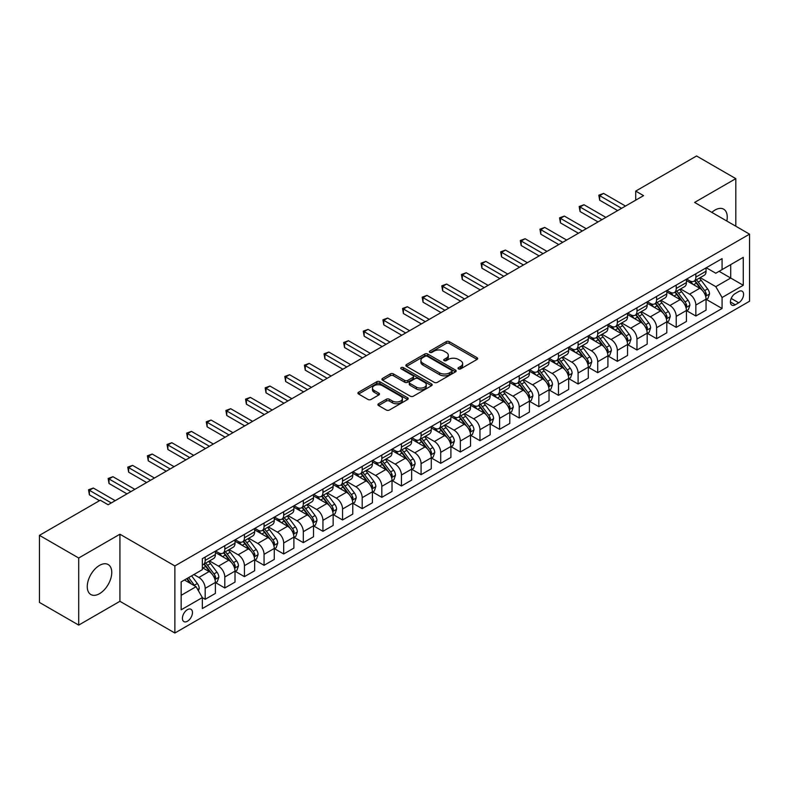 <?xml version="1.0" encoding="UTF-8"?>
<svg xmlns="http://www.w3.org/2000/svg" width="789" height="789" viewBox="0 0 789 789"><rect width="100%" height="100%" fill="white"/><g stroke="black" fill="none" stroke-linecap="round" stroke-linejoin="round"><path stroke-width="1.18" d="M458.488 368.897A1.529 0.878 0 0 0 460.648 368.897L477.02 359.439A2.18 1.262 0 0 0 477.661 358.551A2.18 1.262 0 0 0 477.02 357.664L449.276 341.647A2.18 1.262 0 0 0 446.199 341.647L429.818 351.095A1.529 0.878 0 0 0 429.374 351.716A1.529 0.878 0 0 0 429.818 352.348A1.529 0.878 0 0 0 431.977 352.348L434.098 351.125A6.973 4.024 0 0 1 443.96 351.125L446.278 352.456A6.973 4.024 0 0 1 448.32 355.306A6.973 4.024 0 0 1 446.278 358.147L444.158 359.37A1.529 0.878 0 0 0 443.704 359.991A1.529 0.878 0 0 0 444.158 360.622A1.529 0.878 0 0 0 446.318 360.622L448.428 359.399A6.973 4.024 0 0 1 458.301 359.399L460.608 360.731A6.973 4.024 0 0 1 462.65 363.581A6.973 4.024 0 0 1 460.608 366.421L458.488 367.644A1.529 0.878 0 0 0 458.044 368.276A1.529 0.878 0 0 0 458.488 368.897L458.488 367.644M99.513 593.683A17.319 10.001 120 0 0 110.825 578.426A17.319 10.001 120 0 0 108.172 564.539A17.319 10.001 120 0 0 99.513 565.397A17.319 10.001 120 0 0 88.19 580.665A17.319 10.001 120 0 0 90.843 594.541A17.319 10.001 120 0 0 99.513 593.683M726.827 221.038A17.319 10.001 120 0 0 723.671 209.184A17.319 10.001 120 0 0 715.012 210.042A17.319 10.001 120 0 0 711.816 212.379M187.437 621.239A7.101 4.103 120 0 0 192.082 614.986A7.101 4.103 120 0 0 190.987 609.286A7.101 4.103 120 0 0 187.437 609.641A7.101 4.103 120 0 0 182.792 615.903A7.101 4.103 120 0 0 183.886 621.594A7.101 4.103 120 0 0 187.437 621.239M378.542 403.751A2.18 1.262 0 0 0 377.901 404.639A2.18 1.262 0 0 0 378.542 405.536L386.324 410.024A2.18 1.262 0 0 0 389.401 410.024L407.588 399.53A2.18 1.262 0 0 0 408.229 398.632A2.18 1.262 0 0 0 407.588 397.745L379.844 381.728A2.18 1.262 0 0 0 376.767 381.728L358.581 392.232A2.18 1.262 0 0 0 357.94 393.119A2.18 1.262 0 0 0 358.581 394.007L367.98 399.441A2.18 1.262 0 0 0 371.067 399.441L378.848 394.944A2.18 1.262 0 0 0 379.489 394.056A2.18 1.262 0 0 0 378.848 393.159L374.183 390.476A5.829 3.363 0 0 1 372.477 388.089A5.829 3.363 0 0 1 376.077 384.983A5.829 3.363 0 0 1 382.428 385.713L400.694 396.256A5.829 3.363 0 0 1 402.4 398.632A5.829 3.363 0 0 1 398.8 401.749A5.829 3.363 0 0 1 392.449 401.019L389.401 399.264A2.18 1.262 0 0 0 386.324 399.264L378.542 403.751L378.542 405.536M119.918 534.212L78.703 558.01L39.45 535.346L39.45 602.431L78.703 625.095L119.918 601.297L174.872 633.025L174.872 565.94L119.918 534.212L119.918 601.297M735.812 226.226L735.812 178.639L694.596 202.428L749.55 234.155L174.872 565.94M735.812 178.639L696.559 155.975L635.717 191.096L635.717 200.169M39.45 535.346L100.292 500.226L108.142 504.753L643.568 195.633L635.717 191.096M434.256 382.349A2.18 1.262 0 0 0 437.333 382.349L455.519 371.856A2.18 1.262 0 0 0 456.16 370.958A2.18 1.262 0 0 0 455.519 370.071L427.776 354.054A2.18 1.262 0 0 0 424.699 354.054L406.513 364.557A2.18 1.262 0 0 0 405.871 365.445A2.18 1.262 0 0 0 406.513 366.333L434.256 382.349M401.808 369.222A1.529 0.878 0 0 1 403.357 369.439L403.357 367.625L431.553 383.908A2.18 1.262 0 0 1 432.194 384.795A2.18 1.262 0 0 1 431.553 385.693L413.367 396.186A2.18 1.262 0 0 1 410.29 396.186L382.547 380.17L382.547 378.395A2.18 1.262 0 0 0 381.906 379.282A2.18 1.262 0 0 0 382.547 380.17M382.547 378.395L390.328 373.897A2.18 1.262 0 0 1 393.415 373.897L404.658 380.397A2.18 1.262 0 0 0 407.745 380.397L412.903 377.418A2.18 1.262 0 0 0 413.544 376.521A2.18 1.262 0 0 0 412.903 375.633L401.197 368.867A1.529 0.878 0 0 1 400.743 368.246A1.529 0.878 0 0 1 401.69 367.437A1.529 0.878 0 0 1 403.357 367.625M738.711 291.545L735.259 293.538A6.884 3.975 120 0 0 730.762 299.603A6.884 3.975 120 0 0 731.817 305.116A6.884 3.975 120 0 0 735.259 304.781L738.711 302.779A6.884 3.975 120 0 0 743.208 296.713A6.884 3.975 120 0 0 742.153 291.2A6.884 3.975 120 0 0 738.711 291.545M174.872 633.025L749.55 301.24L749.55 234.155M706.293 267.747L715.791 273.231L722.073 269.601L722.073 258.634L202.349 558.691L202.349 569.658L181.154 581.897L181.154 609.818L202.349 597.579L202.349 608.556L722.073 308.499L722.073 297.522L715.791 286.644L700.178 277.629M722.073 269.601L743.268 257.362L743.268 285.283L722.073 297.522M78.703 558.01L78.703 625.095M719.085 271.327L730.713 278.034L730.713 264.621L743.268 257.362M715.791 286.644L730.713 278.034L743.268 285.283M181.154 595.32L196.076 586.7L184.448 579.994M202.349 597.677L205.179 599.305L205.179 588.338A8.886 5.128 -120 0 0 198.897 577.459L193.877 574.56M205.179 599.305L215.387 593.417L215.387 582.44A8.886 5.128 -120 0 0 209.105 571.561L202.349 567.666M215.624 582.667L224.806 587.973L224.806 577.006A8.886 5.128 -120 0 0 218.523 566.127L209.509 560.92M224.806 587.973L235.014 582.085L235.014 571.108A8.886 5.128 -120 0 0 228.731 560.229L215.387 552.527M235.25 571.335L244.432 576.641L244.432 565.674A8.886 5.128 -120 0 0 238.15 554.795L229.135 549.588M244.432 576.641L254.64 570.753L254.64 559.786A8.886 5.128 -120 0 0 248.357 548.907L235.014 541.195M254.877 560.012L264.059 565.309L264.059 554.342A8.886 5.128 -120 0 0 257.776 543.463L248.762 538.256M264.059 565.309L274.266 559.421L274.266 548.454A8.886 5.128 -120 0 0 267.984 537.575L254.64 529.863M274.503 548.68L283.685 553.977L283.685 543.01A8.886 5.128 -120 0 0 277.403 532.131L268.388 526.924M283.685 553.977L293.893 548.089L293.893 537.122A8.886 5.128 -120 0 0 287.61 526.243L274.266 518.531M294.129 537.348L303.311 542.645L303.311 531.678A8.886 5.128 -120 0 0 297.029 520.799L288.015 515.592M303.311 542.645L313.519 536.757L313.519 525.79A8.886 5.128 -120 0 0 307.237 514.911L293.893 507.199M313.756 526.016L322.938 531.313L322.938 520.346A8.886 5.128 -120 0 0 316.655 509.467L307.641 504.26M322.938 531.313L333.145 525.425L333.145 514.458A8.886 5.128 -120 0 0 326.863 503.579L313.519 495.867M333.382 514.684L342.564 519.981L342.564 509.013A8.886 5.128 -120 0 0 336.292 498.135L327.267 492.928M342.564 519.981L352.772 514.093L352.772 503.126A8.886 5.128 -120 0 0 346.489 492.247L333.145 484.545M353.008 503.352L362.19 508.658L362.19 497.681A8.886 5.128 -120 0 0 355.918 486.803L346.894 481.596M362.19 508.658L372.398 502.761L372.398 491.794A8.886 5.128 -120 0 0 366.116 480.915L352.772 473.213M372.635 492.02L381.817 497.326L381.817 486.349A8.886 5.128 -120 0 0 375.544 475.471L366.52 470.264M381.817 497.326L392.025 491.429L392.025 480.462A8.886 5.128 -120 0 0 385.742 469.583L372.398 461.881M392.261 480.688L401.443 485.994L401.443 475.017A8.886 5.128 -120 0 0 395.171 464.139L386.146 458.942M401.443 485.994L411.651 480.097L411.651 469.13A8.886 5.128 -120 0 0 405.368 458.251L392.025 450.549M411.888 469.356L421.079 474.662L421.079 463.685A8.886 5.128 -120 0 0 414.797 452.807L405.773 447.61M421.079 474.662L431.277 468.765L431.277 457.798A8.886 5.128 -120 0 0 425.005 446.919L411.651 439.217M431.514 458.024L440.706 463.33L440.706 452.363A8.886 5.128 -120 0 0 434.423 441.485L425.399 436.278M440.706 463.33L450.904 457.433L450.904 446.466A8.886 5.128 -120 0 0 444.631 435.587L431.277 427.885M451.14 446.692L460.332 451.998L460.332 441.031A8.886 5.128 -120 0 0 454.05 430.153L445.026 424.946M460.332 451.998L470.53 446.101L470.53 435.133A8.886 5.128 -120 0 0 464.257 424.255L450.904 416.553M470.767 435.36L479.959 440.666L479.959 429.699A8.886 5.128 -120 0 0 473.676 418.821L464.662 413.614M479.959 440.666L490.166 434.769L490.166 423.801A8.886 5.128 -120 0 0 483.884 412.923L470.53 405.221M490.393 424.028L499.585 429.334L499.585 418.367A8.886 5.128 -120 0 0 493.303 407.489L484.288 402.282M499.585 429.334L509.793 423.437L509.793 412.469A8.886 5.128 -120 0 0 503.51 401.591L490.166 393.889M510.019 412.696L519.211 418.002L519.211 407.035A8.886 5.128 -120 0 0 512.929 396.157L503.915 390.949M519.211 418.002L529.419 412.105L529.419 401.137A8.886 5.128 -120 0 0 523.137 390.259L509.793 382.557M529.646 401.364L538.838 406.67L538.838 395.703A8.886 5.128 -120 0 0 532.555 384.825L523.541 379.617M538.838 406.67L549.045 400.782L549.045 389.805A8.886 5.128 -120 0 0 542.763 378.927L529.419 371.224M549.282 390.032L558.464 395.338L558.464 384.371A8.886 5.128 -120 0 0 552.182 373.493L543.167 368.285M558.464 395.338L568.672 389.45L568.672 378.473A8.886 5.128 -120 0 0 562.389 367.595L549.045 359.892M568.908 378.7L578.09 384.006L578.09 373.039A8.886 5.128 -120 0 0 571.808 362.161L562.794 356.953M578.09 384.006L588.298 378.118L588.298 367.141A8.886 5.128 -120 0 0 582.016 356.263L568.672 348.56M588.535 367.368L597.717 372.674L597.717 361.707A8.886 5.128 -120 0 0 591.434 350.829L582.42 345.621M597.717 372.674L607.924 366.786L607.924 355.819A8.886 5.128 -120 0 0 601.642 344.941L588.298 337.228M608.161 356.046L617.343 361.342L617.343 350.375A8.886 5.128 -120 0 0 611.061 339.497L602.046 334.289M617.343 361.342L627.551 355.454L627.551 344.487A8.886 5.128 -120 0 0 621.268 333.609L607.924 325.896M627.788 344.714L636.97 350.01L636.97 339.043A8.886 5.128 -120 0 0 630.687 328.165L621.673 322.957M636.97 350.01L647.177 344.122L647.177 333.155A8.886 5.128 -120 0 0 640.895 322.277L627.551 314.564M647.414 333.382L656.596 338.678L656.596 327.711A8.886 5.128 -120 0 0 650.314 316.833L641.299 311.625M656.596 338.678L666.804 332.79L666.804 321.823A8.886 5.128 -120 0 0 660.521 310.945L647.177 303.232M667.04 322.05L676.222 327.346L676.222 316.379A8.886 5.128 -120 0 0 669.94 305.501L660.926 300.293M676.222 327.346L686.43 321.458L686.43 310.491A8.886 5.128 -120 0 0 680.148 299.613L666.804 291.9M686.667 310.718L695.849 316.014L695.849 305.047A8.886 5.128 -120 0 0 689.566 294.169L680.552 288.961M695.849 316.014L706.056 310.126L706.056 299.159A8.886 5.128 -120 0 0 699.774 288.281L686.43 280.578M686.667 279.079L689.566 280.756A8.886 5.128 -120 0 0 694.014 281.19A8.886 5.128 -120 0 0 695.849 277.126L695.849 273.773M667.04 290.411L669.94 292.088A8.886 5.128 -120 0 0 674.388 292.522A8.886 5.128 -120 0 0 676.222 288.458L676.222 285.105M647.414 301.743L650.314 303.42A8.886 5.128 -120 0 0 654.762 303.854A8.886 5.128 -120 0 0 656.596 299.79L656.596 296.437M627.788 313.075L630.687 314.752A8.886 5.128 -120 0 0 635.135 315.186A8.886 5.128 -120 0 0 636.97 311.122L636.97 307.769M608.161 324.407L611.061 326.084A8.886 5.128 -120 0 0 615.509 326.518A8.886 5.128 -120 0 0 617.343 322.454L617.343 319.101M588.535 335.739L591.434 337.416A8.886 5.128 -120 0 0 595.873 337.85A8.886 5.128 -120 0 0 597.717 333.786L597.717 330.433M568.908 347.061L571.808 348.748A8.886 5.128 -120 0 0 576.246 349.182A8.886 5.128 -120 0 0 578.09 345.118L578.09 341.765M549.282 358.393L552.182 360.07A8.886 5.128 -120 0 0 556.62 360.514A8.886 5.128 -120 0 0 558.464 356.45L558.464 353.097M529.646 369.725L532.555 371.402A8.886 5.128 -120 0 0 536.993 371.846A8.886 5.128 -120 0 0 538.838 367.782L538.838 364.429M510.019 381.057L512.929 382.734A8.886 5.128 -120 0 0 517.367 383.178A8.886 5.128 -120 0 0 519.211 379.114L519.211 375.761M490.393 392.389L493.303 394.066A8.886 5.128 -120 0 0 497.741 394.51A8.886 5.128 -120 0 0 499.585 390.447L499.585 387.093M470.767 403.721L473.676 405.398A8.886 5.128 -120 0 0 478.114 405.842A8.886 5.128 -120 0 0 479.959 401.779L479.959 398.415M451.14 415.053L454.05 416.73A8.886 5.128 -120 0 0 458.488 417.174A8.886 5.128 -120 0 0 460.332 413.111L460.332 409.747M431.514 426.385L434.423 428.062A8.886 5.128 -120 0 0 438.862 428.506A8.886 5.128 -120 0 0 440.706 424.433L440.706 421.079M411.888 437.717L414.797 439.394A8.886 5.128 -120 0 0 419.235 439.838A8.886 5.128 -120 0 0 421.079 435.765L421.079 432.411M392.261 449.049L395.171 450.726A8.886 5.128 -120 0 0 399.609 451.17A8.886 5.128 -120 0 0 401.443 447.097L401.443 443.743M372.635 460.382L375.544 462.058A8.886 5.128 -120 0 0 379.982 462.502A8.886 5.128 -120 0 0 381.817 458.429L381.817 455.075M353.008 471.714L355.918 473.39A8.886 5.128 -120 0 0 360.356 473.834A8.886 5.128 -120 0 0 362.19 469.761L362.19 466.407M333.382 483.046L336.292 484.722A8.886 5.128 -120 0 0 340.73 485.156A8.886 5.128 -120 0 0 342.564 481.093L342.564 477.739M313.756 494.378L316.655 496.054A8.886 5.128 -120 0 0 321.103 496.488A8.886 5.128 -120 0 0 322.938 492.425L322.938 489.072M294.129 505.71L297.029 507.386A8.886 5.128 -120 0 0 301.477 507.82A8.886 5.128 -120 0 0 303.311 503.757L303.311 500.404M274.503 517.042L277.403 518.718A8.886 5.128 -120 0 0 281.851 519.152A8.886 5.128 -120 0 0 283.685 515.089L283.685 511.736M254.877 528.374L257.776 530.05A8.886 5.128 -120 0 0 262.224 530.484A8.886 5.128 -120 0 0 264.059 526.421L264.059 523.068M235.25 539.706L238.15 541.382A8.886 5.128 -120 0 0 242.598 541.816A8.886 5.128 -120 0 0 244.432 537.753L244.432 534.4M215.624 551.028L218.523 552.714A8.886 5.128 -120 0 0 222.971 553.148A8.886 5.128 -120 0 0 224.806 549.085L224.806 545.732M706.293 299.386L722.073 308.499M694.014 281.19L704.222 275.302A8.886 5.128 -120 0 0 706.056 271.238L706.056 267.885M674.388 292.522L684.586 286.634A8.886 5.128 -120 0 0 686.43 282.57L686.43 279.217M654.762 303.854L664.959 297.966A8.886 5.128 -120 0 0 666.804 293.902L666.804 290.549M635.135 315.186L645.333 309.298A8.886 5.128 -120 0 0 647.177 305.235L647.177 301.871M615.509 326.518L625.707 320.63A8.886 5.128 -120 0 0 627.551 316.567L627.551 313.203M595.873 337.85L606.08 331.962A8.886 5.128 -120 0 0 607.924 327.889L607.924 324.535M576.246 349.182L586.454 343.294A8.886 5.128 -120 0 0 588.298 339.221L588.298 335.867M556.62 360.514L566.827 354.626A8.886 5.128 -120 0 0 568.672 350.553L568.672 347.199M536.993 371.846L547.201 365.958A8.886 5.128 -120 0 0 549.045 361.885L549.045 358.531M517.367 383.178L527.575 377.29A8.886 5.128 -120 0 0 529.419 373.217L529.419 369.863M497.741 394.51L507.948 388.612A8.886 5.128 -120 0 0 509.793 384.549L509.793 381.195M478.114 405.842L488.322 399.944A8.886 5.128 -120 0 0 490.166 395.881L490.166 392.527M458.488 417.174L468.696 411.276A8.886 5.128 -120 0 0 470.53 407.213L470.53 403.86M438.862 428.506L449.069 422.608A8.886 5.128 -120 0 0 450.904 418.545L450.904 415.192M419.235 439.838L429.443 433.94A8.886 5.128 -120 0 0 431.277 429.877L431.277 426.524M399.609 451.17L409.816 445.272A8.886 5.128 -120 0 0 411.651 441.209L411.651 437.856M379.982 462.502L390.19 456.604A8.886 5.128 -120 0 0 392.025 452.541L392.025 449.188M360.356 473.834L370.564 467.936A8.886 5.128 -120 0 0 372.398 463.873L372.398 460.52M340.73 485.156L350.937 479.268A8.886 5.128 -120 0 0 352.772 475.205L352.772 471.852M321.103 496.488L331.311 490.6A8.886 5.128 -120 0 0 333.145 486.537L333.145 483.184M301.477 507.82L311.685 501.932A8.886 5.128 -120 0 0 313.519 497.869L313.519 494.516M281.851 519.152L292.048 513.264A8.886 5.128 -120 0 0 293.893 509.201L293.893 505.838M262.224 530.484L272.422 524.596A8.886 5.128 -120 0 0 274.266 520.533L274.266 517.17M242.598 541.816L252.796 535.928A8.886 5.128 -120 0 0 254.64 531.855L254.64 528.502M222.971 553.148L233.169 547.26A8.886 5.128 -120 0 0 235.014 543.187L235.014 539.834M202.349 564.845A8.886 5.128 -120 0 0 203.335 564.48L213.543 558.592A8.886 5.128 -120 0 0 215.387 554.519L215.387 551.166M203.335 564.48A8.886 5.128 -120 0 0 205.179 560.417L205.179 557.064M196.076 586.7L202.349 597.579M459.099 369.114L460.608 368.236A6.973 4.024 0 0 0 462.65 365.386L462.65 363.581M448.32 355.306L448.32 357.111A6.973 4.024 0 0 1 446.278 359.962L444.769 360.829M477.02 357.664L477.02 359.439L449.276 343.462A2.18 1.262 0 0 0 446.199 343.462L430.429 352.555M455.519 370.071L455.519 371.856L427.776 355.869A2.18 1.262 0 0 0 424.699 355.869L406.542 366.352L406.513 364.557M451.673 371.589A1.529 0.878 0 0 0 452.117 370.958A1.529 0.878 0 0 0 451.673 370.337L427.322 356.283A1.529 0.878 0 0 0 425.163 356.283L422.924 357.575A6.973 4.024 0 0 0 420.882 360.415A6.973 4.024 0 0 0 422.924 363.265L439.572 372.872A6.973 4.024 0 0 0 449.434 372.872L451.673 371.589L451.673 373.394A1.529 0.878 0 0 0 452.117 372.773L452.117 370.958M420.882 360.415L420.882 362.23A6.973 4.024 0 0 0 422.924 365.08L422.924 363.265M451.673 373.394L449.434 374.686A6.973 4.024 0 0 1 439.572 374.686L422.924 365.08M382.576 380.19L390.328 375.712L390.328 373.897M413.544 376.521L413.544 378.335A2.18 1.262 0 0 1 412.903 379.223L407.745 382.211A2.18 1.262 0 0 1 404.658 382.211L393.415 375.712A2.18 1.262 0 0 0 390.328 375.712M403.357 369.439L431.524 385.703M416.336 387.133A5.829 3.363 0 0 0 422.687 387.863A5.829 3.363 0 0 0 426.287 384.756A5.829 3.363 0 0 0 424.581 382.379L418.15 378.661A2.18 1.262 0 0 0 415.063 378.661L409.905 381.639A2.18 1.262 0 0 0 409.264 382.527A2.18 1.262 0 0 0 409.905 383.424L416.336 387.133L416.336 388.947A5.829 3.363 0 0 0 422.687 389.677A5.829 3.363 0 0 0 426.287 386.571L426.287 384.756M409.264 382.527L409.264 384.342A2.18 1.262 0 0 0 409.905 385.229L409.905 383.424M416.336 388.947L409.905 385.229M402.4 398.632L402.4 400.447A5.829 3.363 0 0 1 398.8 403.564A5.829 3.363 0 0 1 392.449 402.834L389.401 401.068A2.18 1.262 0 0 0 386.324 401.068L378.572 405.546M372.477 388.089L372.477 389.904A5.829 3.363 0 0 0 374.183 392.281L374.183 390.476M378.819 394.964L374.183 392.281M407.588 397.745L407.588 399.53L379.844 383.543A2.18 1.262 0 0 0 376.767 383.543L358.61 394.027L358.581 392.232M706.056 299.524L707.94 298.429L709.508 293.902A5.888 3.393 -120 0 0 707.634 288.892L701.214 280.322A16.983 9.803 -120 0 0 699.36 278.103M692.979 284.356A16.983 9.803 -120 0 0 689.507 280.716M705.524 295.914L706.333 294.149A5.888 3.393 -120 0 0 704.646 290.608L698.235 282.048A16.983 9.803 -120 0 0 696.381 279.829M694.803 280.736A14.103 8.137 60 0 1 697.111 283.369L702.545 290.618M694.498 280.914A16.983 9.803 60 0 1 696.352 283.133L700.612 288.823M621.584 208.326L599.679 195.682L603.605 193.413L625.509 206.057M617.659 210.594L599.679 200.209L599.679 195.682L598.812 195.179L603.605 193.413M599.679 200.209L598.812 195.179M686.43 310.856L688.314 309.761L689.882 305.235A5.888 3.393 -120 0 0 688.008 300.224L681.588 291.654A16.983 9.803 -120 0 0 679.733 289.435M673.352 295.688A16.983 9.803 -120 0 0 669.881 292.048M685.897 307.246L686.706 305.481A5.888 3.393 -120 0 0 685.02 301.94L678.609 293.38A16.983 9.803 -120 0 0 676.755 291.161M675.177 292.068A14.103 8.137 60 0 1 677.485 294.701L682.919 301.95M674.871 292.246A16.983 9.803 60 0 1 676.725 294.465L680.986 300.155M666.804 322.178L668.687 321.093L670.255 316.567A5.888 3.393 -120 0 0 668.382 311.547L661.961 302.986A16.983 9.803 -120 0 0 660.107 300.767M653.726 307.02A16.983 9.803 -120 0 0 650.254 303.38M666.271 318.578L667.08 316.813A5.888 3.393 -120 0 0 665.393 313.272L658.983 304.712A16.983 9.803 -120 0 0 657.129 302.493M655.551 303.4A14.103 8.137 60 0 1 657.858 306.033L663.293 313.282M655.245 303.578A16.983 9.803 60 0 1 657.099 305.797L661.36 311.487M647.177 333.51L649.061 332.425L650.629 327.889A5.888 3.393 -120 0 0 648.755 322.879L642.335 314.318A16.983 9.803 -120 0 0 640.481 312.099M634.1 318.352A16.983 9.803 -120 0 0 630.628 314.712M646.645 329.91L647.453 328.145A5.888 3.393 -120 0 0 645.767 324.604L639.356 316.044A16.983 9.803 -120 0 0 637.502 313.825M635.914 314.732A14.103 8.137 60 0 1 638.232 317.365L643.666 324.614M635.618 314.91A16.983 9.803 60 0 1 637.473 317.129L641.733 322.819M601.958 219.658L580.053 207.014L583.978 204.745L605.883 217.389M598.032 221.926L580.053 211.541L580.053 207.014L579.185 206.511L583.978 204.745M580.053 211.541L579.185 206.511M582.331 230.99L560.427 218.336L564.352 216.078L586.257 228.721M578.406 233.248L560.427 222.873L560.427 218.336L559.559 217.843L564.352 216.078M560.427 222.873L559.559 217.843M562.705 242.322L540.8 229.668L544.726 227.41L566.63 240.053M558.78 244.58L540.8 234.205L540.8 229.668L539.932 229.175L544.726 227.41M540.8 234.205L539.932 229.175M627.551 344.842L629.435 343.757L631.003 339.221A5.888 3.393 -120 0 0 629.129 334.211L622.708 325.65A16.983 9.803 -120 0 0 620.854 323.431M614.473 329.684A16.983 9.803 -120 0 0 611.002 326.044M627.008 341.243L627.827 339.477A5.888 3.393 -120 0 0 626.141 335.936L619.73 327.376A16.983 9.803 -120 0 0 617.876 325.157M616.288 326.064A14.103 8.137 60 0 1 618.606 328.697L624.04 335.946M615.992 326.242A16.983 9.803 60 0 1 617.846 328.461L622.107 334.151M543.079 253.654L521.174 241L525.099 238.742L547.004 251.385M539.153 255.912L521.174 245.537L521.174 241L520.306 240.507L525.099 238.742M521.174 245.537L520.306 240.507M607.924 356.174L609.808 355.089L611.376 350.553A5.888 3.393 -120 0 0 609.502 345.543L603.082 336.982A16.983 9.803 -120 0 0 601.228 334.763M594.847 341.016A16.983 9.803 -120 0 0 591.375 337.376M607.382 352.575L608.201 350.809A5.888 3.393 -120 0 0 606.514 347.268L600.104 338.708A16.983 9.803 -120 0 0 598.249 336.489M596.662 337.396A14.103 8.137 60 0 1 598.979 340.029L604.413 347.278M596.366 337.574A16.983 9.803 60 0 1 598.22 339.793L602.48 345.483M588.298 367.506L590.182 366.421L591.75 361.885A5.888 3.393 -120 0 0 589.876 356.875L583.456 348.314A16.983 9.803 -120 0 0 581.601 346.095M575.22 352.348A16.983 9.803 -120 0 0 571.749 348.708M587.756 363.907L588.574 362.141A5.888 3.393 -120 0 0 586.888 358.601L580.477 350.04A16.983 9.803 -120 0 0 578.623 347.811M577.035 348.728A14.103 8.137 60 0 1 579.353 351.361L584.787 358.61M576.739 348.906A16.983 9.803 60 0 1 578.584 351.125L582.854 356.815M568.672 378.838L570.555 377.753L572.124 373.217A5.888 3.393 -120 0 0 570.24 368.207L563.829 359.646A16.983 9.803 -120 0 0 561.975 357.427M555.594 363.68A16.983 9.803 -120 0 0 552.113 360.04M568.129 375.239L568.948 373.473A5.888 3.393 -120 0 0 567.261 369.933L560.841 361.362A16.983 9.803 -120 0 0 558.997 359.143M557.409 360.06A14.103 8.137 60 0 1 559.726 362.693L565.151 369.942M557.113 360.238A16.983 9.803 60 0 1 558.957 362.457L563.228 368.147M549.045 390.17L550.929 389.085L552.497 384.549A5.888 3.393 -120 0 0 550.614 379.539L544.203 370.978A16.983 9.803 -120 0 0 542.349 368.759M535.968 375.012A16.983 9.803 -120 0 0 532.486 371.372M548.503 386.571L549.322 384.805A5.888 3.393 -120 0 0 547.635 381.265L541.215 372.694A16.983 9.803 -120 0 0 539.37 370.475M537.782 371.392A14.103 8.137 60 0 1 540.1 374.025L545.524 381.274M537.477 371.57A16.983 9.803 60 0 1 539.331 373.789L543.601 379.479M529.419 401.502L531.303 400.417L532.871 395.881A5.888 3.393 -120 0 0 530.987 390.871L524.577 382.31A16.983 9.803 -120 0 0 522.722 380.091M516.341 386.344A16.983 9.803 -120 0 0 512.86 382.704M528.877 397.903L529.695 396.137A5.888 3.393 -120 0 0 528.009 392.597L521.588 384.026A16.983 9.803 -120 0 0 519.734 381.807M518.156 382.724A14.103 8.137 60 0 1 520.474 385.357L525.898 392.606M517.85 382.902A16.983 9.803 60 0 1 519.704 385.121L523.975 390.811M523.452 264.986L501.548 252.332L505.473 250.074L527.377 262.717M519.527 267.244L501.548 256.869L501.548 252.332L500.68 251.839L505.473 250.074M501.548 256.869L500.68 251.839M503.826 276.308L481.921 263.664L485.846 261.396L507.751 274.049M499.901 278.576L481.921 268.201L481.921 263.664L481.053 263.171L485.846 261.396M481.921 268.201L481.053 263.171M484.199 287.64L462.295 274.996L466.22 272.728L488.125 285.381M480.274 289.908L462.295 279.533L462.295 274.996L461.427 274.503L466.22 272.728M462.295 279.533L461.427 274.503M464.563 298.972L442.668 286.328L446.594 284.06L468.488 296.713M460.638 301.24L442.668 290.865L442.668 286.328L441.801 285.835L446.594 284.06M442.668 290.865L441.801 285.835M444.937 310.304L423.042 297.66L426.967 295.392L448.862 308.045M441.012 312.572L423.042 302.197L423.042 297.66L422.174 297.167L426.967 295.392M423.042 302.197L422.174 297.167M509.793 412.834L511.676 411.75L513.244 407.213A5.888 3.393 -120 0 0 511.361 402.203L504.95 393.642A16.983 9.803 -120 0 0 503.096 391.423M496.715 397.676A16.983 9.803 -120 0 0 493.233 394.036M509.25 409.235L510.069 407.469A5.888 3.393 -120 0 0 508.382 403.929L501.962 395.358A16.983 9.803 -120 0 0 500.108 393.139M498.53 394.056A14.103 8.137 60 0 1 500.847 396.689L506.272 403.929M498.224 394.234A16.983 9.803 60 0 1 500.078 396.453L504.349 402.143M425.31 321.636L403.406 308.992L407.331 306.724L429.236 319.367M421.385 323.904L403.406 313.529L403.406 308.992L402.548 308.489L407.331 306.724M403.406 313.529L402.548 308.489M490.166 424.166L492.05 423.082L493.618 418.545A5.888 3.393 -120 0 0 491.734 413.535L485.324 404.974A16.983 9.803 -120 0 0 483.47 402.755M477.089 409.008A16.983 9.803 -120 0 0 473.607 405.359M489.624 420.567L490.442 418.791A5.888 3.393 -120 0 0 488.756 415.261L482.335 406.69A16.983 9.803 -120 0 0 480.481 404.471M478.903 405.388A14.103 8.137 60 0 1 481.221 408.021L486.645 415.261M478.598 405.556A16.983 9.803 60 0 1 480.452 407.785L484.722 413.475M405.684 332.968L383.779 320.324L387.705 318.056L409.609 330.699M401.759 335.236L383.779 324.861L383.779 320.324L382.921 319.821L387.705 318.056M383.779 324.861L382.921 319.821M470.53 435.498L472.414 434.414L473.992 429.877A5.888 3.393 -120 0 0 472.108 424.867L465.697 416.306A16.983 9.803 -120 0 0 463.843 414.087M457.462 420.33A16.983 9.803 -120 0 0 453.981 416.691M469.997 431.889L470.816 430.123A5.888 3.393 -120 0 0 469.13 426.593L462.709 418.022A16.983 9.803 -120 0 0 460.855 415.803M459.277 416.72A14.103 8.137 60 0 1 461.595 419.344L467.019 426.593M458.971 416.888A16.983 9.803 60 0 1 460.825 419.117L465.096 424.807M386.058 344.3L364.153 331.656L368.078 329.388L389.983 342.031M382.132 346.568L364.153 336.193L364.153 331.656L363.295 331.153L368.078 329.388M364.153 336.193L363.295 331.153M450.904 446.83L452.787 445.746L454.365 441.209A5.888 3.393 -120 0 0 452.482 436.199L446.071 427.638A16.983 9.803 -120 0 0 444.217 425.409M437.836 431.662A16.983 9.803 -120 0 0 434.354 428.023M450.371 443.221L451.18 441.455A5.888 3.393 -120 0 0 449.503 437.925L443.083 429.354A16.983 9.803 -120 0 0 441.229 427.135M439.651 428.052A14.103 8.137 60 0 1 441.968 430.676L447.393 437.925M439.345 428.22A16.983 9.803 60 0 1 441.199 430.439L445.469 436.139M366.431 355.632L344.527 342.988L348.452 340.72L370.357 353.364M362.506 357.9L344.527 347.515L344.527 342.988L343.669 342.485L348.452 340.72M344.527 347.515L343.669 342.485M431.277 458.162L433.161 457.078L434.739 452.541A5.888 3.393 -120 0 0 432.855 447.531L426.445 438.96A16.983 9.803 -120 0 0 424.59 436.741M418.209 442.994A16.983 9.803 -120 0 0 414.728 439.355M430.745 454.553L431.553 452.787A5.888 3.393 -120 0 0 429.877 449.247L423.456 440.686A16.983 9.803 -120 0 0 421.602 438.467M420.024 439.384A14.103 8.137 60 0 1 422.342 442.008L427.766 449.257M419.718 439.552A16.983 9.803 60 0 1 421.573 441.771L425.843 447.471M346.805 366.964L324.9 354.32L328.826 352.052L350.73 364.696M342.88 369.232L324.9 358.847L324.9 354.32L324.042 353.817L328.826 352.052M324.9 358.847L324.042 353.817M411.651 469.494L413.535 468.4L415.103 463.873A5.888 3.393 -120 0 0 413.229 458.863L406.818 450.292A16.983 9.803 -120 0 0 404.964 448.073M398.583 454.326A16.983 9.803 -120 0 0 395.102 450.687M411.118 465.885L411.927 464.119A5.888 3.393 -120 0 0 410.25 460.579L403.83 452.018A16.983 9.803 -120 0 0 401.976 449.799M400.398 450.716A14.103 8.137 60 0 1 402.715 453.34L408.14 460.589M400.092 450.884A16.983 9.803 60 0 1 401.946 453.103L406.217 458.803M327.179 378.296L305.274 365.652L309.199 363.384L331.104 376.028M323.253 380.564L305.274 370.179L305.274 365.652L304.416 365.149L309.199 363.384M305.274 370.179L304.416 365.149M392.025 480.826L393.908 479.732L395.476 475.205A5.888 3.393 -120 0 0 393.603 470.195L387.192 461.624A16.983 9.803 -120 0 0 385.338 459.405M378.957 465.658A16.983 9.803 -120 0 0 375.475 462.019M391.492 477.217L392.301 475.451A5.888 3.393 -120 0 0 390.624 471.911L384.204 463.35A16.983 9.803 -120 0 0 382.349 461.131M380.771 462.038A14.103 8.137 60 0 1 383.089 464.672L388.513 471.921M380.466 462.216A16.983 9.803 60 0 1 382.32 464.435L386.58 470.136M372.398 492.158L374.282 491.064L375.85 486.537A5.888 3.393 -120 0 0 373.976 481.527L367.556 472.956A16.983 9.803 -120 0 0 365.711 470.737M359.33 476.99A16.983 9.803 -120 0 0 355.849 473.351M371.866 488.549L372.674 486.783A5.888 3.393 -120 0 0 370.988 483.243L364.577 474.682A16.983 9.803 -120 0 0 362.723 472.463M361.145 473.37A14.103 8.137 60 0 1 363.453 476.004L368.887 483.253M360.839 473.548A16.983 9.803 60 0 1 362.693 475.767L366.954 481.468M352.772 503.49L354.656 502.396L356.224 497.869A5.888 3.393 -120 0 0 354.35 492.859L347.929 484.288A16.983 9.803 -120 0 0 346.075 482.069M339.704 488.322A16.983 9.803 -120 0 0 336.222 484.683M352.239 499.881L353.048 498.115A5.888 3.393 -120 0 0 351.361 494.575L344.951 486.014A16.983 9.803 -120 0 0 343.097 483.795M341.519 484.702A14.103 8.137 60 0 1 343.826 487.336L349.261 494.585M341.213 484.88A16.983 9.803 60 0 1 343.067 487.099L347.328 492.79M333.145 514.822L335.029 513.728L336.597 509.201A5.888 3.393 -120 0 0 334.723 504.191L328.303 495.62A16.983 9.803 -120 0 0 326.449 493.401M320.068 499.654A16.983 9.803 -120 0 0 316.596 496.015M332.613 511.213L333.422 509.447A5.888 3.393 -120 0 0 331.735 505.907L325.324 497.346A16.983 9.803 -120 0 0 323.47 495.127M321.892 496.034A14.103 8.137 60 0 1 324.2 498.668L329.634 505.917M321.587 496.212A16.983 9.803 60 0 1 323.441 498.431L327.701 504.122M313.519 526.145L315.403 525.06L316.971 520.533A5.888 3.393 -120 0 0 315.097 515.513L308.677 506.952A16.983 9.803 -120 0 0 306.822 504.733M300.441 510.986A16.983 9.803 -120 0 0 296.97 507.347M312.986 522.545L313.795 520.779A5.888 3.393 -120 0 0 312.109 517.239L305.698 508.678A16.983 9.803 -120 0 0 303.844 506.459M302.266 507.366A14.103 8.137 60 0 1 304.574 510L310.008 517.249M301.96 507.544A16.983 9.803 60 0 1 303.814 509.763L308.075 515.454M293.893 537.477L295.776 536.392L297.345 531.855A5.888 3.393 -120 0 0 295.471 526.845L289.05 518.284A16.983 9.803 -120 0 0 287.196 516.065M280.815 522.318A16.983 9.803 -120 0 0 277.343 518.679M293.36 533.877L294.169 532.111A5.888 3.393 -120 0 0 292.482 528.571L286.072 520.01A16.983 9.803 -120 0 0 284.218 517.791M282.64 518.698A14.103 8.137 60 0 1 284.947 521.332L290.382 528.581M282.334 518.876A16.983 9.803 60 0 1 284.188 521.095L288.449 526.786M274.266 548.809L276.15 547.724L277.718 543.187A5.888 3.393 -120 0 0 275.844 538.177L269.424 529.616A16.983 9.803 -120 0 0 267.57 527.397M261.189 533.65A16.983 9.803 -120 0 0 257.717 530.011M273.734 545.209L274.542 543.443A5.888 3.393 -120 0 0 272.856 539.903L266.445 531.342A16.983 9.803 -120 0 0 264.591 529.123M263.013 530.03A14.103 8.137 60 0 1 265.321 532.664L270.755 539.913M262.707 530.208A16.983 9.803 60 0 1 264.562 532.427L268.822 538.118M254.64 560.141L256.524 559.056L258.092 554.519A5.888 3.393 -120 0 0 256.218 549.509L249.797 540.948A16.983 9.803 -120 0 0 247.943 538.729M241.562 544.982A16.983 9.803 -120 0 0 238.091 541.343M254.107 556.541L254.916 554.775A5.888 3.393 -120 0 0 253.23 551.235L246.819 542.674A16.983 9.803 -120 0 0 244.965 540.455M243.377 541.362A14.103 8.137 60 0 1 245.695 543.996L251.129 551.245M243.081 541.54A16.983 9.803 60 0 1 244.935 543.759L249.196 549.45M307.552 389.628L285.648 376.984L289.573 374.716L311.477 387.36M303.627 391.896L285.648 381.511L285.648 376.984L284.79 376.481L289.573 374.716M285.648 381.511L284.79 376.481M287.926 400.96L266.021 388.316L269.946 386.048L291.851 398.692M284.001 403.228L266.021 392.843L266.021 388.316L265.163 387.813L269.946 386.048M266.021 392.843L265.163 387.813M268.299 412.292L246.395 399.648L250.32 397.38L272.225 410.024M264.374 414.56L246.395 404.175L246.395 399.648L245.537 399.145L250.32 397.38M246.395 404.175L245.537 399.145M248.673 423.624L226.768 410.98L230.694 408.712L252.598 421.356M244.748 425.892L226.768 415.507L226.768 410.98L225.901 410.477L230.694 408.712M226.768 415.507L225.901 410.477M229.047 434.956L207.142 422.302L211.067 420.044L232.972 432.688M225.121 437.214L207.142 426.839L207.142 422.302L206.274 421.809L211.067 420.044M207.142 426.839L206.274 421.809M209.42 446.288L187.516 433.634L191.441 431.376L213.346 444.02M205.495 448.546L187.516 438.171L187.516 433.634L186.648 433.141L191.441 431.376M187.516 438.171L186.648 433.141M189.794 457.62L167.889 444.966L171.815 442.708L193.719 455.352M185.869 459.879L167.889 449.503L167.889 444.966L167.021 444.473L171.815 442.708M167.889 449.503L167.021 444.473M170.168 468.952L148.263 456.298L152.188 454.04L174.093 466.684M166.242 471.211L148.263 460.835L148.263 456.298L147.395 455.805L152.188 454.04M148.263 460.835L147.395 455.805M235.014 571.473L236.897 570.388L238.465 565.851A5.888 3.393 -120 0 0 236.592 560.841L230.171 552.28A16.983 9.803 -120 0 0 228.317 550.061M221.936 556.314A16.983 9.803 -120 0 0 218.464 552.675M234.471 567.873L235.29 566.107A5.888 3.393 -120 0 0 233.603 562.567L227.193 554.006A16.983 9.803 -120 0 0 225.338 551.777M223.751 552.694A14.103 8.137 60 0 1 226.068 555.328L231.502 562.577M223.455 552.872A16.983 9.803 60 0 1 225.309 555.091L229.569 560.782M150.541 480.274L128.637 467.63L132.562 465.362L154.466 478.016M146.616 482.543L128.637 472.167L128.637 467.63L127.769 467.137L132.562 465.362M128.637 472.167L127.769 467.137M215.387 582.805L217.271 581.72L218.839 577.183A5.888 3.393 -120 0 0 216.965 572.173L210.545 563.612A16.983 9.803 -120 0 0 208.69 561.393M214.845 579.205L215.663 577.44A5.888 3.393 -120 0 0 213.977 573.899L207.566 565.328A16.983 9.803 -120 0 0 205.712 563.109M204.124 564.027A14.103 8.137 60 0 1 206.442 566.66L211.876 573.909M203.828 564.204A16.983 9.803 60 0 1 205.682 566.423L209.943 572.114M130.915 491.606L109.01 478.962L112.935 476.694L134.84 489.348M126.99 493.875L109.01 483.499L109.01 478.962L108.142 478.469L112.935 476.694M109.01 483.499L108.142 478.469M198.424 590.783L199.213 588.515A5.888 3.393 -120 0 0 197.339 583.505L191.609 575.862M194.883 586.02A5.888 3.393 -120 0 0 194.35 585.231L188.63 577.587M187.151 578.436L191.263 583.929M186.746 578.672L190.228 583.327M111.288 502.938L89.384 490.294L93.309 488.026L115.214 500.68M99.513 500.68L89.384 494.831L89.384 490.294L88.516 489.801L93.309 488.026M89.384 494.831L88.516 489.801M198.897 577.459L209.105 571.561M218.523 566.127L228.731 560.229M238.15 554.795L248.357 548.907M257.776 543.463L267.984 537.575M277.403 532.131L287.61 526.243M297.029 520.799L307.237 514.911M316.655 509.467L326.863 503.579M336.292 498.135L346.489 492.247M355.918 486.803L366.116 480.915M375.544 475.471L385.742 469.583M395.171 464.139L405.368 458.251M414.797 452.807L425.005 446.919M434.423 441.485L444.631 435.587M454.05 430.153L464.257 424.255M473.676 418.821L483.884 412.923M493.303 407.489L503.51 401.591M512.929 396.157L523.137 390.259M532.555 384.825L542.763 378.927M552.182 373.493L562.389 367.595M571.808 362.161L582.016 356.263M591.434 350.829L601.642 344.941M611.061 339.497L621.268 333.609M630.687 328.165L640.895 322.277M650.314 316.833L660.521 310.945M669.94 305.501L680.148 299.613M689.566 294.169L699.774 288.281M695.849 277.126L706.056 271.238M695.849 305.047L706.056 299.159M676.222 316.379L686.43 310.491M676.222 288.458L686.43 282.57M656.596 327.711L666.804 321.823M656.596 299.79L666.804 293.902M636.97 339.043L647.177 333.155M636.97 311.122L647.177 305.235M617.343 350.375L627.551 344.487M617.343 322.454L627.551 316.567M597.717 361.707L607.924 355.819M597.717 333.786L607.924 327.889M578.09 373.039L588.298 367.141M578.09 345.118L588.298 339.221M558.464 384.371L568.672 378.473M558.464 356.45L568.672 350.553M538.838 395.703L549.045 389.805M538.838 367.782L549.045 361.885M519.211 407.035L529.419 401.137M519.211 379.114L529.419 373.217M499.585 418.367L509.793 412.469M499.585 390.447L509.793 384.549M479.959 429.699L490.166 423.801M479.959 401.779L490.166 395.881M460.332 441.031L470.53 435.133M460.332 413.111L470.53 407.213M440.706 452.363L450.904 446.466M440.706 424.433L450.904 418.545M421.079 463.685L431.277 457.798M421.079 435.765L431.277 429.877M401.443 475.017L411.651 469.13M401.443 447.097L411.651 441.209M381.817 486.349L392.025 480.462M381.817 458.429L392.025 452.541M362.19 497.681L372.398 491.794M362.19 469.761L372.398 463.873M342.564 509.013L352.772 503.126M342.564 481.093L352.772 475.205M322.938 520.346L333.145 514.458M322.938 492.425L333.145 486.537M303.311 531.678L313.519 525.79M303.311 503.757L313.519 497.869M283.685 543.01L293.893 537.122M283.685 515.089L293.893 509.201M264.059 554.342L274.266 548.454M264.059 526.421L274.266 520.533M244.432 565.674L254.64 559.786M244.432 537.753L254.64 531.855M224.806 577.006L235.014 571.108M224.806 549.085L235.014 543.187M205.179 588.338L215.387 582.44M205.179 560.417L215.387 554.519M731.186 298.439L738.711 302.779M730.397 301.97L735.259 304.781M460.608 368.236L460.608 366.421M444.158 360.622L444.158 359.37M446.278 359.962L446.278 358.147M429.818 352.348L429.818 351.095M446.199 343.462L446.199 341.647M449.276 343.462L449.276 341.647M424.699 355.869L424.699 354.054M427.776 355.869L427.776 354.054M439.572 374.686L439.572 372.872M449.434 374.686L449.434 372.872M393.415 375.712L393.415 373.897M404.658 382.211L404.658 380.397M407.745 382.211L407.745 380.397M412.903 379.223L412.903 377.418M431.553 385.693L431.553 383.908M386.324 401.068L386.324 399.264M389.401 401.068L389.401 399.264M392.449 402.834L392.449 401.019M378.848 394.944L378.848 393.159M376.767 383.543L376.767 381.728M379.844 383.543L379.844 381.728M705.613 296.24L709.469 294.011M698.235 282.048L701.214 280.322M693.61 284.721L696.352 283.133M704.646 290.608L707.634 288.892M704.183 292.906L706.333 294.149M685.986 307.572L689.842 305.343M678.609 293.38L681.588 291.654M673.984 296.053L676.725 294.465M685.02 301.94L688.008 300.224M684.556 304.238L686.706 305.481M666.36 318.904L670.216 316.675M658.983 304.712L661.961 302.986M654.357 307.385L657.099 305.797M665.393 313.272L668.382 311.547M664.93 315.57L667.08 316.813M646.733 330.236L650.59 328.007M639.356 316.044L642.335 314.318M634.731 318.717L637.473 317.129M645.767 324.604L648.755 322.879M645.303 326.902L647.453 328.145M627.107 341.568L630.963 339.339M619.73 327.376L622.708 325.65M615.104 330.039L617.846 328.461M626.141 335.936L629.129 334.211M625.677 338.234L627.827 339.477M607.481 352.9L611.337 350.671M600.104 338.708L603.082 336.982M595.478 341.371L598.22 339.793M606.514 347.268L609.502 345.543M606.051 349.566L608.201 350.809M587.854 364.222L591.711 362.003M580.477 350.04L583.456 348.314M575.842 352.703L578.584 351.125M586.888 358.601L589.876 356.875M586.424 360.898L588.574 362.141M568.228 375.554L572.084 373.335M560.841 361.362L563.829 359.646M556.215 364.035L558.957 362.457M567.261 369.933L570.24 368.207M566.798 372.23L568.948 373.473M548.602 386.886L552.458 384.667M541.215 372.694L544.203 370.978M536.589 375.367L539.331 373.789M547.635 381.265L550.614 379.539M547.171 383.562L549.322 384.805M528.975 398.218L532.831 395.999M521.588 384.026L524.577 382.31M516.963 386.699L519.704 385.121M528.009 392.597L530.987 390.871M527.545 394.894L529.695 396.137M509.349 409.55L513.205 407.331M501.962 395.358L504.95 393.642M497.336 398.031L500.078 396.453M508.382 403.929L511.361 402.203M507.919 406.227L510.069 407.469M489.722 420.882L493.579 418.663M482.335 406.69L485.324 404.974M477.71 409.363L480.452 407.785M488.756 415.261L491.734 413.535M488.292 417.559L490.442 418.791M470.096 432.214L473.952 429.995M462.709 418.022L465.697 416.306M458.084 420.695L460.825 419.117M469.13 426.593L472.108 424.867M468.656 428.891L470.816 430.123M450.47 443.546L454.326 441.317M443.083 429.354L446.071 427.638M438.457 432.027L441.199 430.439M449.503 437.925L452.482 436.199M449.03 440.213L451.18 441.455M430.843 454.878L434.7 452.649M423.456 440.686L426.445 438.96M418.831 443.359L421.573 441.771M429.877 449.247L432.855 447.531M429.403 451.545L431.553 452.787M411.217 466.21L415.073 463.981M403.83 452.018L406.818 450.292M399.204 454.691L401.946 453.103M410.25 460.579L413.229 458.863M409.777 462.877L411.927 464.119M391.591 477.542L395.447 475.313M384.204 463.35L387.192 461.624M379.578 466.023L382.32 464.435M390.624 471.911L393.603 470.195M390.151 474.209L392.301 475.451M371.964 488.874L375.811 486.645M364.577 474.682L367.556 472.956M359.952 477.355L362.693 475.767M370.988 483.243L373.976 481.527M370.524 485.541L372.674 486.783M352.338 500.206L356.184 497.977M344.951 486.014L347.929 484.288M340.325 488.687L343.067 487.099M351.361 494.575L354.35 492.859M350.898 496.873L353.048 498.115M332.711 511.538L336.558 509.309M325.324 497.346L328.303 495.62M320.699 500.019L323.441 498.431M331.735 505.907L334.723 504.191M331.272 508.205L333.422 509.447M313.075 522.87L316.931 520.641M305.698 508.678L308.677 506.952M301.073 511.351L303.814 509.763M312.109 517.239L315.097 515.513M311.645 519.537L313.795 520.779M293.449 534.202L297.305 531.973M286.072 520.01L289.05 518.284M281.446 522.683L284.188 521.095M292.482 528.571L295.471 526.845M292.019 530.869L294.169 532.111M273.822 545.534L277.679 543.305M266.445 531.342L269.424 529.616M261.82 534.005L264.562 532.427M272.856 539.903L275.844 538.177M272.392 542.201L274.542 543.443M254.196 556.866L258.052 554.637M246.819 542.674L249.797 540.948M242.193 545.337L244.935 543.759M253.23 551.235L256.218 549.509M252.766 553.533L254.916 554.775M234.57 568.198L238.426 565.969M227.193 554.006L230.171 552.28M222.567 556.669L225.309 555.091M233.603 562.567L236.592 560.841M233.14 564.865L235.29 566.107M214.943 579.52L218.8 577.301M207.566 565.328L210.545 563.612M202.941 568.001L205.682 566.423M213.977 573.899L216.965 572.173M213.513 576.197L215.663 577.44M197.684 589.491L199.173 588.633M194.35 585.231L197.339 583.505"/></g></svg>
